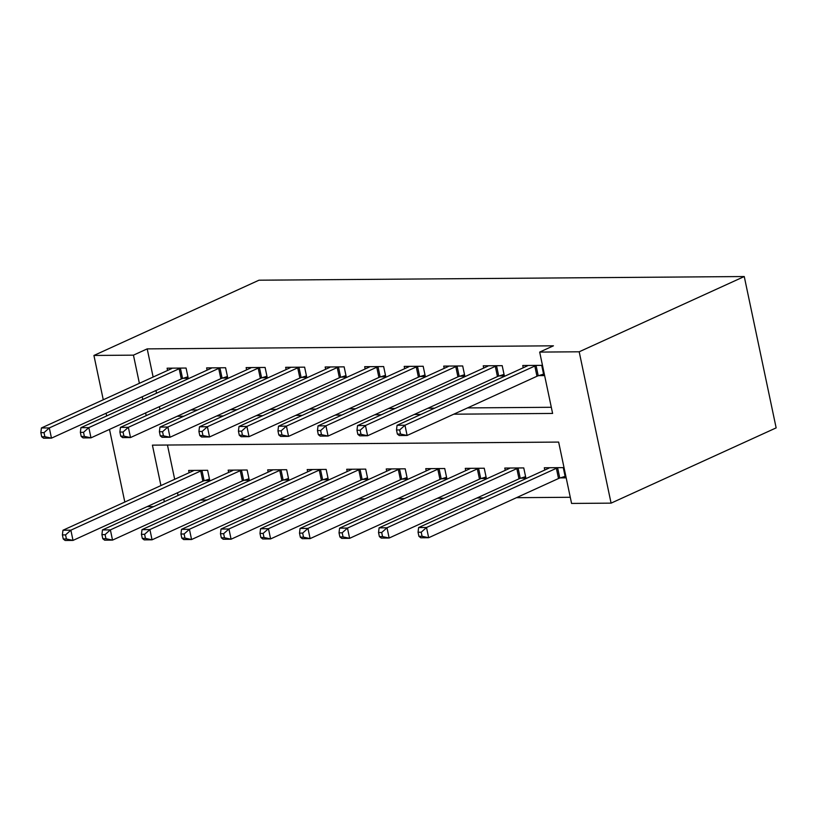 <?xml version="1.0" encoding="UTF-8"?>
<svg xmlns="http://www.w3.org/2000/svg" width="817" height="817" viewBox="0 0 817 817"><rect width="100%" height="100%" fill="white"/><g stroke="black" fill="none" stroke-linecap="round" stroke-linejoin="round"><path stroke-width="1.23" d="M153.698 506.591L147.08 506.632M160.929 485.574L152.411 445.142L558.644 442.079L571.573 503.435L611.085 503.139L776.15 427.883L744.256 276.534L258.989 280.2L93.924 355.456L133.447 355.15L139.38 383.316M200.359 500.065L206.977 500.014M239.871 499.769L246.489 499.718M279.394 499.473L286.011 499.422M318.906 499.177L325.523 499.126M358.428 498.87L365.036 498.83M397.94 498.574L404.558 498.523M437.463 498.278L444.07 498.227M476.975 497.982L483.593 497.931M516.497 497.686L570.276 497.277M167.454 445.03L174.685 479.303M177.514 492.763L178.086 495.47M560.288 477.894L565.425 477.853L563.27 467.63L544.306 467.773L544.776 470.03M520.766 478.19L525.913 478.149L523.758 467.927L504.783 468.07L505.263 470.326M481.254 478.486L486.391 478.445L484.236 468.223L465.271 468.366L465.741 470.633M441.731 478.782L446.879 478.752L444.724 468.519L425.749 468.662L426.229 470.929M402.219 479.089L407.356 479.048L405.201 468.815L386.237 468.958L386.707 471.225M362.697 479.385L367.844 479.344L365.689 469.121L346.714 469.264L347.194 471.521M323.185 479.681L328.322 479.64L326.167 469.418L307.202 469.561L307.682 471.817M283.662 479.977L288.81 479.936L286.655 469.714L267.68 469.857L268.16 472.124M244.15 480.273L249.287 480.233L247.132 470.01L228.168 470.153L228.648 472.42M204.628 480.57L209.775 480.539L207.62 470.306L188.645 470.449L189.125 472.716M453.772 414.188L552.609 413.443L539.68 352.086L553.436 345.816L147.203 348.879L153.136 377.046M155.965 390.495L156.537 393.202M159.376 406.662L159.948 409.368M190.912 410.001L197.53 409.96M230.425 409.705L237.042 409.654M269.947 409.409L276.565 409.358M309.459 409.113L316.077 409.062M348.982 408.817L355.599 408.766M388.494 408.52L395.111 408.469M428.016 408.214L434.634 408.163M467.528 407.918L551.312 407.285M538.73 375.626L543.877 375.595L541.722 365.362L522.757 365.505L523.227 367.773M499.218 375.932L504.355 375.891L502.2 365.669L483.235 365.812L483.715 368.069M459.695 376.228L464.842 376.188L462.688 365.965L443.723 366.108L444.193 368.365M420.183 376.525L425.33 376.484L423.175 366.261L404.201 366.404L404.681 368.671M380.661 376.821L385.808 376.78L383.653 366.557L364.688 366.7L365.158 368.967M341.149 377.117L346.296 377.086L344.141 366.853L325.166 366.996L325.646 369.264M301.626 377.423L306.773 377.383L304.618 367.16L285.654 367.303L286.124 369.56M262.114 377.72L267.261 377.679L265.106 367.456L246.131 367.599L246.611 369.856M222.602 378.016L227.739 377.975L225.584 367.752L206.619 367.895L207.089 370.162M183.079 378.312L188.227 378.271L186.072 368.048L167.097 368.191L167.577 370.458M147.203 348.879L133.447 355.15M539.68 352.086L579.192 351.79L744.256 276.534M93.924 355.456L103.269 399.779M106.108 413.239L106.67 415.945M109.509 429.405L124.817 502.036M163.768 499.034L164.329 501.74M611.085 503.139L579.192 351.79M177.156 416.282L183.774 416.231M216.679 415.976L223.286 415.924M256.191 415.679L262.808 415.628M295.713 415.383L302.321 415.332M335.225 415.087L341.843 415.036M374.748 414.791L381.355 414.74M414.26 414.485L420.878 414.444M142.209 396.776L142.781 399.482M145.62 412.932L146.192 415.649M536.575 365.403L536.064 365.567A4.279 0.909 -11.9 0 0 534.818 366.036L404.966 425.238L397.062 425.3L526.914 366.098A4.279 0.909 -11.9 0 0 527.711 365.628L527.894 365.475M543.56 374.115L538.229 375.789A4.279 0.909 -11.9 0 0 536.973 376.259L407.121 435.461L399.217 435.522L397.368 434.062L400.524 434.041L399.666 429.956L396.5 429.977L397.368 434.062M399.666 429.956L404.966 425.238L407.121 435.461L400.524 434.041M397.062 425.3L396.5 429.977M549.443 467.733L549.259 467.886A4.279 0.909 168.1 0 1 548.462 468.355L418.61 527.557L426.515 527.496L428.67 537.719L558.522 478.517A4.279 0.909 168.1 0 1 559.778 478.047L565.119 476.372M422.072 536.299L428.67 537.719L420.765 537.78L418.917 536.33L422.072 536.299L421.215 532.214L418.059 532.235L418.917 536.33M421.215 532.214L426.515 527.496L556.367 468.294A4.279 0.909 168.1 0 1 557.623 467.824L558.134 467.661M418.059 532.235L418.61 527.557M497.063 365.699L496.552 365.863A4.279 0.909 -11.9 0 0 495.296 366.333L365.454 425.534L357.55 425.596L487.392 366.394A4.279 0.909 -11.9 0 0 488.188 365.924L488.382 365.771M504.048 374.411L498.707 376.086A4.279 0.909 -11.9 0 0 497.451 376.555L367.609 435.757L359.705 435.818L357.846 434.368L361.012 434.338L360.144 430.253L356.988 430.273L357.846 434.368M360.144 430.253L365.454 425.534L367.609 435.757L361.012 434.338M357.55 425.596L356.988 430.273M457.54 366.006L457.04 366.159A4.279 0.909 -11.9 0 0 455.784 366.629L325.932 425.831L318.027 425.892L447.879 366.69A4.279 0.909 -11.9 0 0 448.676 366.22L448.86 366.067M464.526 374.707L459.195 376.392A4.279 0.909 -11.9 0 0 457.939 376.862L328.087 436.064L320.182 436.115L318.334 434.664L321.49 434.644L320.632 430.549L317.466 430.569L318.334 434.664M320.632 430.549L325.932 425.831L328.087 436.064L321.49 434.644M318.027 425.892L317.466 430.569M418.028 366.302L417.518 366.455A4.279 0.909 -11.9 0 0 416.262 366.925L286.42 426.127L278.515 426.188L408.357 366.986A4.279 0.909 -11.9 0 0 409.154 366.527L409.348 366.363M425.014 375.003L419.672 376.688A4.279 0.909 -11.9 0 0 418.416 377.158L288.575 436.36L280.67 436.421L278.811 434.961L281.977 434.94L281.109 430.845L277.954 430.876L278.811 434.961M281.109 430.845L286.42 426.127L288.575 436.36L281.977 434.94M278.515 426.188L277.954 430.876M509.931 468.029L509.737 468.182A4.279 0.909 168.1 0 1 508.94 468.652L379.098 527.853L387.003 527.792L389.158 538.025L518.999 478.823A4.279 0.909 168.1 0 1 520.255 478.353L525.597 476.668M382.56 536.606L389.158 538.025L381.253 538.076L379.394 536.626L382.56 536.606L381.702 532.51L378.537 532.531L379.394 536.626M381.702 532.51L387.003 527.792L516.844 468.59A4.279 0.909 168.1 0 1 518.101 468.121L518.611 467.967M378.537 532.531L379.098 527.853M470.408 468.325L470.224 468.488A4.279 0.909 168.1 0 1 469.428 468.948L339.576 528.15L347.48 528.088L349.635 538.321L479.487 479.119A4.279 0.909 168.1 0 1 480.743 478.65L486.084 476.975M343.048 536.902L349.635 538.321L341.731 538.383L339.882 536.922L343.048 536.902L342.18 532.807L339.024 532.837L339.882 536.922M342.18 532.807L347.48 528.088L477.332 468.897A4.279 0.909 168.1 0 1 478.588 468.417L479.099 468.264M339.024 532.837L339.576 528.15M430.896 468.621L430.712 468.784A4.279 0.909 168.1 0 1 429.905 469.254L300.064 528.446L307.968 528.395L310.123 538.617L439.965 479.416A4.279 0.909 168.1 0 1 441.221 478.946L446.562 477.271M303.526 537.198L310.123 538.617L302.219 538.679L300.36 537.218L303.526 537.198L302.668 533.103L299.502 533.133L300.36 537.218M302.668 533.103L307.968 528.395L437.81 469.193A4.279 0.909 168.1 0 1 439.066 468.723L439.577 468.56M299.502 533.133L300.064 528.446M378.506 366.598L378.005 366.762A4.279 0.909 -11.9 0 0 376.749 367.231L246.897 426.433L238.993 426.484L368.845 367.282A4.279 0.909 -11.9 0 0 369.641 366.823L369.825 366.659M385.501 375.309L380.16 376.984A4.279 0.909 -11.9 0 0 378.904 377.454L249.052 436.656L241.148 436.717L239.299 435.257L242.455 435.236L241.597 431.141L238.431 431.172L239.299 435.257M241.597 431.141L246.897 426.433L249.052 436.656L242.455 435.236M238.993 426.484L238.431 431.172M391.374 468.927L391.19 469.081A4.279 0.909 168.1 0 1 390.393 469.55L260.541 528.752L268.446 528.691L270.601 538.914L400.453 479.712A4.279 0.909 168.1 0 1 401.709 479.242L407.05 477.567M264.014 537.494L270.601 538.914L262.696 538.975L260.848 537.525L264.014 537.494L263.145 533.409L259.99 533.43L260.848 537.525M263.145 533.409L268.446 528.691L398.298 469.489A4.279 0.909 168.1 0 1 399.554 469.019L400.064 468.856M259.99 533.43L260.541 528.752M338.994 366.894L338.483 367.058A4.279 0.909 -11.9 0 0 337.227 367.527L207.385 426.729L199.481 426.791L329.322 367.589A4.279 0.909 -11.9 0 0 330.119 367.119L330.313 366.966M345.979 375.606L340.638 377.28A4.279 0.909 -11.9 0 0 339.382 377.75L209.54 436.952L201.636 437.013L199.777 435.553L202.943 435.532L202.085 431.447L198.919 431.468L199.777 435.553M202.085 431.447L207.385 426.729L209.54 436.952L202.943 435.532M199.481 426.791L198.919 431.468M299.471 367.19L298.971 367.354A4.279 0.909 -11.9 0 0 297.715 367.824L167.863 427.025L159.958 427.087L289.81 367.885A4.279 0.909 -11.9 0 0 290.607 367.415L290.791 367.262M306.467 375.902L301.126 377.577A4.279 0.909 -11.9 0 0 299.87 378.046L170.018 437.248L162.113 437.309L160.265 435.859L163.42 435.829L162.563 431.744L159.397 431.764L160.265 435.859M162.563 431.744L167.863 427.025L170.018 437.248L163.42 435.829M159.958 427.087L159.397 431.764M259.959 367.487L259.449 367.65A4.279 0.909 -11.9 0 0 258.192 368.12L128.351 427.322L120.446 427.383L250.288 368.181A4.279 0.909 -11.9 0 0 251.085 367.711L251.279 367.558M266.945 376.198L261.603 377.883A4.279 0.909 -11.9 0 0 260.347 378.353L130.506 437.544L122.601 437.606L120.742 436.155L123.908 436.125L123.05 432.04L119.885 432.06L120.742 436.155M123.05 432.04L128.351 427.322L130.506 437.544L123.908 436.125M120.446 427.383L119.885 432.06M351.861 469.224L351.678 469.377A4.279 0.909 168.1 0 1 350.871 469.846L221.029 529.048L228.934 528.987L231.088 539.21L360.93 480.008A4.279 0.909 168.1 0 1 362.186 479.538L367.527 477.863M224.491 537.79L231.088 539.21L223.184 539.271L221.325 537.821L224.491 537.79L223.633 533.705L220.467 533.726L221.325 537.821M223.633 533.705L228.934 528.987L358.775 469.785A4.279 0.909 168.1 0 1 360.031 469.315L360.542 469.152M220.467 533.726L221.029 529.048M312.339 469.52L312.155 469.673A4.279 0.909 168.1 0 1 311.359 470.143L181.507 529.345L189.411 529.283L191.566 539.516L321.418 480.314A4.279 0.909 168.1 0 1 322.674 479.845L328.015 478.159M184.979 538.097L191.566 539.516L183.662 539.567L181.813 538.117L184.979 538.097L184.111 534.001L180.955 534.022L181.813 538.117M184.111 534.001L189.411 529.283L319.263 470.081A4.279 0.909 168.1 0 1 320.519 469.612L321.03 469.458M180.955 534.022L181.507 529.345M272.827 469.816L272.643 469.979A4.279 0.909 168.1 0 1 271.836 470.439L141.995 529.641L149.899 529.579L152.054 539.812L281.896 480.61A4.279 0.909 168.1 0 1 283.152 480.141L288.493 478.456M145.457 538.393L152.054 539.812L144.149 539.874L142.301 538.413L145.457 538.393L144.599 534.298L141.433 534.328L142.301 538.413M144.599 534.298L149.899 529.579L279.741 470.378A4.279 0.909 168.1 0 1 280.997 469.908L281.508 469.755M141.433 534.328L141.995 529.641M220.447 367.793L219.936 367.946A4.279 0.909 -11.9 0 0 218.68 368.416L88.828 427.618L80.924 427.679L210.776 368.477A4.279 0.909 -11.9 0 0 211.572 368.018L211.756 367.854M227.432 376.494L222.091 378.179A4.279 0.909 -11.9 0 0 220.835 378.649L90.983 437.851L83.079 437.912L81.23 436.452L84.386 436.431L83.528 432.336L80.362 432.356L81.23 436.452M83.528 432.336L88.828 427.618L90.983 437.851L84.386 436.431M80.924 427.679L80.362 432.356M233.305 470.112L233.121 470.275A4.279 0.909 168.1 0 1 232.324 470.735L102.472 529.937L110.377 529.886L112.532 540.108L242.383 480.907A4.279 0.909 168.1 0 1 243.64 480.437L248.981 478.762M105.944 538.689L112.532 540.108L104.627 540.17L102.779 538.709L105.944 538.689L105.076 534.594L101.921 534.624L102.779 538.709M105.076 534.594L110.377 529.886L240.229 470.684A4.279 0.909 168.1 0 1 241.485 470.214L241.995 470.051M101.921 534.624L102.472 529.937M180.925 368.089L180.414 368.253A4.279 0.909 -11.9 0 0 179.158 368.722L49.316 427.924L41.412 427.975L171.253 368.773A4.279 0.909 -11.9 0 0 172.05 368.314L172.244 368.15M187.91 376.8L182.569 378.475A4.279 0.909 -11.9 0 0 181.313 378.945L51.471 438.147L43.567 438.208L41.708 436.748L44.874 436.727L44.016 432.632L40.85 432.663L41.708 436.748M44.016 432.632L49.316 427.924L51.471 438.147L44.874 436.727M41.412 427.975L40.85 432.663M193.792 470.418L193.609 470.572A4.279 0.909 168.1 0 1 192.802 471.041L62.96 530.243L70.865 530.182L73.019 540.405L202.861 481.203A4.279 0.909 168.1 0 1 204.117 480.733L209.458 479.058M66.422 538.985L73.019 540.405L65.115 540.466L63.266 539.006L66.422 538.985L65.564 534.9L62.398 534.921L63.266 539.006M65.564 534.9L70.865 530.182L200.706 470.98A4.279 0.909 168.1 0 1 201.962 470.51L202.473 470.347M62.398 534.921L62.96 530.243M536.064 365.567L538.229 375.789M534.818 366.036L536.973 376.259M558.522 478.517L556.367 468.294M559.778 478.047L557.623 467.824M496.552 365.863L498.707 376.086M495.296 366.333L497.451 376.555M457.04 366.159L459.195 376.392M455.784 366.629L457.939 376.862M417.518 366.455L419.672 376.688M416.262 366.925L418.416 377.158M518.999 478.823L516.844 468.59M520.255 478.353L518.101 468.121M479.487 479.119L477.332 468.897M480.743 478.65L478.588 468.417M439.965 479.416L437.81 469.193M441.221 478.946L439.066 468.723M378.005 366.762L380.16 376.984M376.749 367.231L378.904 377.454M400.453 479.712L398.298 469.489M401.709 479.242L399.554 469.019M338.483 367.058L340.638 377.28M337.227 367.527L339.382 377.75M298.971 367.354L301.126 377.577M297.715 367.824L299.87 378.046M259.449 367.65L261.603 377.883M258.192 368.12L260.347 378.353M360.93 480.008L358.775 469.785M362.186 479.538L360.031 469.315M321.418 480.314L319.263 470.081M322.674 479.845L320.519 469.612M281.896 480.61L279.741 470.378M283.152 480.141L280.997 469.908M219.936 367.946L222.091 378.179M218.68 368.416L220.835 378.649M242.383 480.907L240.229 470.684M243.64 480.437L241.485 470.214M180.414 368.253L182.569 378.475M179.158 368.722L181.313 378.945M202.861 481.203L200.706 470.98M204.117 480.733L201.962 470.51"/></g></svg>
